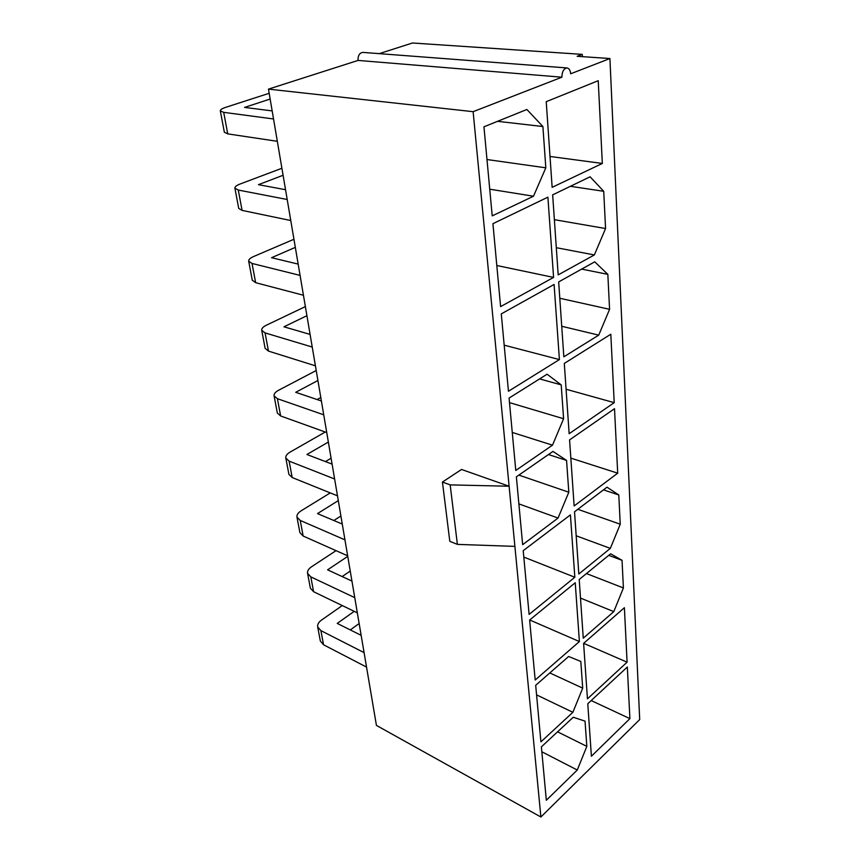 <?xml version="1.0" encoding="UTF-8"?>
<svg xmlns="http://www.w3.org/2000/svg" width="860" height="860" viewBox="0 0 860 860"><rect width="100%" height="100%" fill="white"/><g stroke="black" fill="none" stroke-linecap="round" stroke-linejoin="round"><path stroke-width="1.29" d="M359.147 623.543L350.289 629.928M354.223 611.342L337.217 623.414L361.157 635.336M364.092 652.633L320.898 630.627L317.695 626.951C317.286 624.521 318.544 622.242 321.479 620.103L342.258 605.569M366.543 667.091L323.553 644.785L320.35 641.055L317.695 626.951M350.246 571.051L342.151 576.555M347.752 556.366L327.596 569.836L351.944 581.08M354.761 597.657L310.815 576.877L307.579 573.373C307.203 571.051 308.514 568.847 311.546 566.772L336.023 550.658M357.341 612.847L313.599 591.723L310.374 588.175L307.579 573.373M340.904 516.011L333.841 520.504M338.292 500.606L317.501 513.592L342.28 524.073M344.946 539.854L300.237 520.44L296.979 517.139C296.614 514.925 297.99 512.829 301.118 510.829L330.251 492.898M347.666 555.829L303.161 536.038L299.904 532.673L296.979 517.139M331.1 458.24L325.445 461.583M328.359 442.062L306.891 454.488L332.1 464.131M334.626 478.988L289.111 461.121L285.821 458.047C285.488 455.961 286.928 453.972 290.164 452.059L325.231 432.032M337.486 495.822L292.185 477.526L288.906 474.376L285.821 458.047M320.801 397.513L317.093 399.545M317.91 380.496L295.722 392.31L321.393 400.996M323.736 414.81L277.404 398.696L274.093 395.858C273.781 393.934 275.297 392.052 278.64 390.236L316.222 370.51M326.746 432.569L280.639 415.96L277.339 413.058L274.093 395.858M309.955 333.615L308.998 334.099M306.912 315.695L283.961 326.811L310.094 334.411M312.234 347.053L265.063 332.895L261.73 330.348C261.462 328.584 263.052 326.843 266.503 325.134L305.375 306.59M315.416 365.812L268.471 351.106L265.116 348.3M295.324 247.379L271.545 257.699L298.162 264.095M300.075 275.394L252.034 263.45L248.69 261.225C248.454 259.645 250.131 258.065 253.711 256.484L293.948 239.263M303.451 295.249L255.646 282.682L252.27 280.209M283.09 175.268L258.441 184.674L285.541 189.716M287.197 199.499L238.274 190.049L234.909 188.179C234.715 186.824 236.478 185.416 240.198 183.975L281.897 168.27M290.766 220.536L242.079 210.388L238.725 208.41L234.909 188.179M270.158 99.04L244.562 107.414L272.168 110.908M273.534 118.97L223.697 112.348L220.321 110.886C220.181 109.757 222.03 108.553 225.9 107.274L269.18 93.288M277.329 141.309L227.739 133.881L224.342 132.193M586.466 573.555L623.403 587.961L613.793 611.621L583.263 638.184L579.21 579.489L610.643 553.786L622.038 560.312L623.403 587.961M608.729 555.345L622.038 560.312M580.489 598.076L613.793 611.621M583.617 643.366L624.392 607.708L627.091 662.178L587.445 698.836L583.617 643.366M583.661 643.334L627.091 662.178M483.954 126.807L526.879 109.489L542.896 126.528L545.821 167.818L533.501 196.22L492.21 215.881L483.954 126.807M489.738 189.2L533.501 196.22M547.895 197.166L553.582 277.414L500.606 306.612L492.93 223.686L547.895 197.166M496.8 265.503L553.582 277.414M554.087 284.466L559.409 359.577L508.454 391.268L501.283 313.889L554.087 284.466M504.175 345.161L559.409 359.577M509.077 398.072L547.078 374.218L561.204 384.882L563.601 418.734L552.496 445.168L515.785 470.463L509.077 398.072M512.259 432.429L552.496 445.168M516.376 476.827L552.969 451.414L566.557 460.401L568.815 492.221L558.054 518.053L522.654 544.681L516.376 476.827M518.881 503.885L558.054 518.053M570.416 514.893L574.835 577.243L529.115 614.405L523.213 550.658L570.416 514.893M523.804 557.087L574.835 577.243M575.232 582.747L579.393 641.549L535.189 680.013L529.631 620.017L575.232 582.747M529.685 619.974L579.393 641.549M535.683 685.302L568.621 656.492L580.812 661.447L582.704 688.14L572.878 712.306L540.918 741.857L535.683 685.302M536.565 694.869L572.878 712.306M587.778 703.738L627.338 666.995L629.896 718.637L591.4 756.23L587.778 703.738M591.207 700.556L629.896 718.637M473.129 111.682L268.471 89.118L358.05 60.426L561.881 77.196L473.129 111.682L514.893 546.38L457.38 544.38L449.801 541.316L442.438 482.062L461.54 469.463L509.109 486.233L450.178 484.889L442.438 482.062M457.38 544.38L450.178 484.889M582.381 56.653L582.263 54.373L412.467 43L379.238 53.642M582.263 54.373L577.146 56.298L609.923 58.534L639.7 719.573L540.886 817L376.433 725.41L268.471 89.118M541.381 746.856L573.255 717.24L585.037 721.121L586.832 746.372L577.286 770.022L546.326 800.262L541.381 746.856M541.832 751.78L577.286 770.022M609.923 58.534L570.664 73.788C570.32 70.251 569.094 68.305 566.976 67.94L362.845 52.395C359.491 52.89 357.889 55.578 358.05 60.426M514.893 546.38L540.886 817M564.3 363.425L610.815 334.228L614.212 402.663L569.148 433.698L564.3 363.425M566.073 389.247L614.212 402.663M569.578 439.89L614.513 408.693L617.706 473.172L574.136 505.959L569.578 439.89M570.836 458.122L617.706 473.172M574.534 511.786L607.009 487.179L618.791 494.973L620.243 524.213L610.342 548.379L578.823 573.996L574.534 511.786M576.189 535.791L610.342 548.379M577.823 509.292L620.243 524.213M603.473 489.856L618.791 494.973M559.795 298.259L609.579 309.32L598.732 335.131L563.837 356.825L558.667 281.919L594.733 261.827L607.837 274.361L609.579 309.32M581.672 269.105L607.837 274.361M561.73 326.273L598.732 335.131M554.378 219.676L605.569 228.534L594.357 254.947L558.183 274.877L552.658 194.865L590.1 176.794L603.72 191.296L605.569 228.534M570.427 186.298L603.72 191.296M556.312 247.691L594.357 254.947M598.227 80.7L602.333 163.443L552.141 187.34L546.229 101.673L598.227 80.7M550.013 156.466L602.333 163.443M566.976 67.94C563.719 68.564 562.021 71.649 561.881 77.196M497.542 121.325L542.896 126.528M486.986 159.53L545.821 167.818M539.618 378.905L561.204 384.882M509.496 402.63L563.601 418.734M548.454 454.553L566.557 460.401M518.87 475.096L568.815 492.221M557.559 731.828L586.832 746.372M549.809 672.939L582.704 688.14M320.898 630.627L323.553 644.785M310.815 576.877L313.599 591.723M300.237 520.44L303.161 536.038M289.111 461.121L292.185 477.526M277.404 398.696L280.639 415.96M265.063 332.895L268.471 351.106M252.034 263.45L255.646 282.682M238.274 190.049L242.079 210.388M223.697 112.348L227.739 133.881M265.149 348.472L261.73 330.348M252.302 280.36L248.69 261.225M224.363 132.311L220.321 110.886"/></g></svg>
